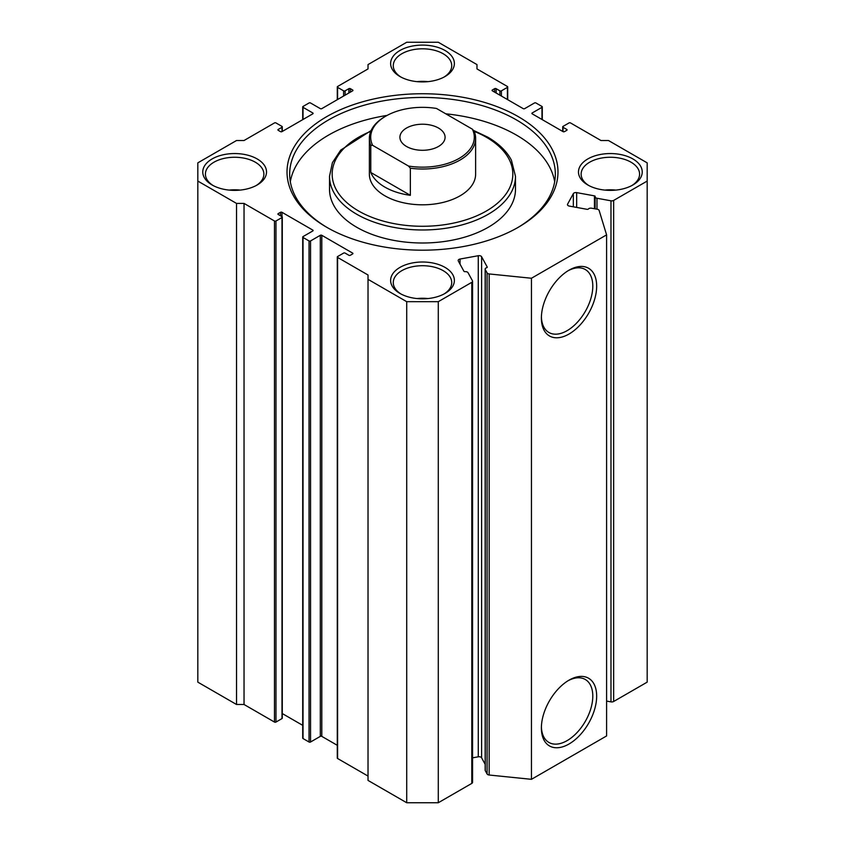 <?xml version="1.0" encoding="UTF-8"?>
<svg xmlns="http://www.w3.org/2000/svg" width="845" height="845" viewBox="0 0 845 845"><rect width="100%" height="100%" fill="white"/><g stroke="black" fill="none" stroke-linecap="round" stroke-linejoin="round"><path stroke-width="1.27" d="M569.023 270.189L569.023 270.189A39.092 22.572 -60 0 1 596.665 286.149A39.092 22.572 -60 0 1 569.023 334.029A39.092 22.572 -60 0 1 541.381 318.069A39.092 22.572 -60 0 1 569.023 270.189L569.023 270.189M541.402 316.928A36.356 20.988 120 0 0 548.532 332.254A36.356 20.988 120 0 0 567.09 330.68A36.356 20.988 120 0 0 590.94 298.285A36.356 20.988 120 0 0 584.877 269.291A36.356 20.988 120 0 0 568.041 270.78M569.023 680.162L569.023 680.162A39.092 22.572 -60 0 1 596.665 696.122A39.092 22.572 -60 0 1 569.023 744.001A39.092 22.572 -60 0 1 541.381 728.041A39.092 22.572 -60 0 1 569.023 680.162L569.023 680.162M541.402 726.89A36.356 20.988 120 0 0 548.532 742.216A36.356 20.988 120 0 0 567.09 740.643A36.356 20.988 120 0 0 590.94 708.258A36.356 20.988 120 0 0 584.877 679.264A36.356 20.988 120 0 0 568.041 680.753M352.618 253.954L352.618 253.088A1.067 0.613 180 0 1 352.618 253.954L350.369 255.253A1.067 0.613 180 0 1 348.858 255.253L345.109 253.088A1.067 0.613 0 0 0 343.598 253.088L337.588 256.563A1.067 0.613 0 0 0 337.588 257.429L368.019 274.995L368.019 279.336L406.72 301.676L438.28 301.676L471.795 282.325A2.662 1.532 0 0 0 472.577 281.237A2.662 1.532 0 0 0 472.45 280.783L468.045 272.703A2.662 1.532 0 0 0 465.088 271.657A1.067 0.613 180 0 1 463.905 271.234L458.296 260.978A2.662 1.532 180 0 1 458.17 260.513A2.662 1.532 180 0 1 460.029 259.045L478.27 255.729A2.662 1.532 180 0 1 480.953 256.109A2.662 1.532 180 0 1 481.608 256.732L487.206 266.988A1.067 0.613 180 0 1 486.657 267.728A2.662 1.532 0 0 0 485.157 269.111A2.662 1.532 0 0 0 485.273 269.576L487.09 272.893A2.662 1.532 0 0 0 489.16 273.949L531.452 278.248L606.594 234.868L599.137 210.447A2.662 1.532 0 0 0 597.32 209.254L591.563 208.208A2.662 1.532 0 0 0 588.373 209A1.067 0.613 180 0 1 587.095 209.328L569.319 206.085A2.662 1.532 180 0 1 567.46 204.627A2.662 1.532 180 0 1 567.587 204.163L567.587 205.081M594.447 208.736L594.447 195.86A1.067 0.613 180 0 1 595.176 196.547A2.662 1.532 0 0 0 595.134 196.8A2.662 1.532 0 0 0 595.915 197.878A2.662 1.532 0 0 0 596.992 198.258L596.992 209.201M481.608 256.732L481.608 757.807A2.662 1.532 0 0 0 480.953 757.183A2.662 1.532 0 0 0 478.27 756.803L478.27 255.729M326.698 227.273L326.698 227.273A135.485 78.226 180 0 1 326.698 116.652A135.485 78.226 180 0 1 518.302 116.652A135.485 78.226 180 0 1 518.302 227.273A135.485 78.226 180 0 1 326.698 227.273M517.362 227.812A132.834 76.694 0 0 0 555.334 174.133A132.834 76.694 0 0 0 516.422 119.905A132.834 76.694 0 0 0 371.663 103.28A132.834 76.694 0 0 0 289.666 174.133A132.834 76.694 0 0 0 327.638 227.812M369.371 138.337L369.371 174.133A53.129 30.673 0 0 0 384.929 195.829A53.129 30.673 0 0 0 442.833 202.473A53.129 30.673 0 0 0 475.629 174.133L475.629 138.337A53.129 30.673 180 0 1 460.071 160.032A53.129 30.673 180 0 1 410.353 168.208L410.353 195.322A53.129 30.673 180 0 1 370.775 172.464L370.775 145.351A53.129 30.673 180 0 1 369.371 138.337A53.129 30.673 180 0 1 384.929 116.652L385.869 116.103A51.809 29.913 0 0 0 372.624 145.329L408.505 166.053A51.809 29.913 0 0 0 459.131 158.406A51.809 29.913 0 0 0 472.376 129.179L474.225 131.334A53.129 30.673 180 0 1 475.629 138.337M356.748 227.273A92.982 53.679 0 0 0 458.085 238.913A92.982 53.679 0 0 0 515.482 189.312L515.482 176.299A92.982 53.679 180 0 1 458.085 225.9A92.982 53.679 180 0 1 356.748 214.26A92.982 53.679 180 0 1 329.518 176.299L329.518 189.312A92.982 53.679 0 0 0 356.748 227.273M554.679 181.728A132.834 76.694 0 0 0 516.422 135.084A132.834 76.694 0 0 0 445.759 113.811M387.158 115.395A132.834 76.694 0 0 0 290.321 181.728M212.106 184.981L212.106 184.981A31.878 18.41 180 0 1 212.106 158.944A31.878 18.41 180 0 1 257.186 158.944A31.878 18.41 180 0 1 257.186 184.981A31.878 18.41 180 0 1 212.106 184.981M256.215 185.52A29.226 16.868 0 0 0 263.872 174.133A29.226 16.868 0 0 0 255.306 162.198A29.226 16.868 0 0 0 223.46 158.543A29.226 16.868 0 0 0 205.419 174.133A29.226 16.868 0 0 0 213.088 185.52M587.814 184.981L587.814 184.981A31.878 18.41 180 0 1 587.814 158.944A31.878 18.41 180 0 1 632.894 158.944A31.878 18.41 180 0 1 632.894 184.981A31.878 18.41 180 0 1 587.814 184.981M631.912 185.52A29.226 16.868 0 0 0 639.58 174.133A29.226 16.868 0 0 0 631.014 162.198A29.226 16.868 0 0 0 599.168 158.543A29.226 16.868 0 0 0 581.128 174.133A29.226 16.868 0 0 0 588.785 185.52M399.96 293.437L399.96 293.437A31.878 18.41 180 0 1 399.96 267.4A31.878 18.41 180 0 1 445.04 267.4A31.878 18.41 180 0 1 445.04 293.437A31.878 18.41 180 0 1 399.96 293.437M444.058 293.975A29.226 16.868 0 0 0 451.726 282.589A29.226 16.868 0 0 0 443.16 270.654A29.226 16.868 0 0 0 411.314 266.999A29.226 16.868 0 0 0 393.274 282.589A29.226 16.868 0 0 0 400.942 293.975M399.96 76.525L399.96 76.525A31.878 18.41 180 0 1 399.96 50.489A31.878 18.41 180 0 1 445.04 50.489A31.878 18.41 180 0 1 445.04 76.525A31.878 18.41 180 0 1 399.96 76.525M444.058 77.064A29.226 16.868 0 0 0 451.726 65.678A29.226 16.868 0 0 0 443.16 53.742A29.226 16.868 0 0 0 411.314 50.087A29.226 16.868 0 0 0 393.274 65.678A29.226 16.868 0 0 0 400.942 77.064M427.971 81.638A29.226 16.868 0 0 0 417.029 81.638M427.971 298.549A29.226 16.868 0 0 0 417.029 298.549M240.117 190.093A29.226 16.868 0 0 0 229.175 190.093M615.825 190.093A29.226 16.868 0 0 0 604.883 190.093M438.28 301.676L438.28 802.75L471.795 783.399L471.795 282.325M573.343 206.824L573.343 193.632L567.587 204.163M573.343 193.632A2.662 1.532 180 0 1 576.67 192.628L576.67 207.426M594.447 195.86L576.67 192.628M610.977 200.804A2.662 1.532 0 0 0 613.65 200.423L613.65 701.498A2.662 1.532 180 0 1 610.977 701.878L610.977 200.804L596.992 198.258M613.65 200.423L647.175 181.073L647.175 162.853L608.474 140.513L600.964 140.513L570.523 122.937A1.067 0.613 0 0 0 569.023 122.937L563.013 126.412A1.067 0.613 0 0 0 563.013 127.278L563.013 131.619A1.067 0.613 180 0 0 564.513 131.619L566.773 130.32L566.773 129.443L563.013 127.278M566.773 129.443A1.067 0.613 180 0 1 566.773 130.32M532.202 113.832A1.067 0.613 180 0 1 532.202 112.966L532.202 113.832L563.013 131.619M541.972 119.472L541.972 107.326L532.202 112.966M541.972 107.326A1.067 0.613 0 0 0 541.972 106.459L535.962 102.984A1.067 0.613 0 0 0 534.462 102.984L524.692 108.625A1.067 0.613 180 0 1 523.192 108.625L492.381 90.837A1.067 0.613 180 0 1 492.381 89.971L492.381 90.837M494.631 92.137L494.631 88.672L492.381 89.971M494.631 88.672A1.067 0.613 180 0 1 496.142 88.672L496.142 93.003M499.891 95.179L499.891 90.837L496.142 88.672M499.891 90.837A1.067 0.613 0 0 0 501.402 90.837L501.402 96.045M507.412 99.52L507.412 87.362L501.402 90.837M507.412 87.362A1.067 0.613 0 0 0 507.412 86.496L476.981 68.931L476.981 64.59L438.28 42.25L406.72 42.25L368.019 64.59L368.019 68.931L337.588 86.496A1.067 0.613 0 0 0 337.588 87.362L337.588 99.52M343.598 96.045L343.598 90.837L337.588 87.362M343.598 90.837A1.067 0.613 0 0 0 345.109 90.837L345.109 95.179M348.858 93.003L348.858 88.672L345.109 90.837M348.858 88.672A1.067 0.613 180 0 1 350.369 88.672L350.369 92.137M352.618 89.971A1.067 0.613 180 0 1 352.618 90.837L352.618 89.971L350.369 88.672M312.798 112.966A1.067 0.613 180 0 1 312.798 113.832L312.798 112.966L303.028 107.326A1.067 0.613 0 0 1 303.028 106.459L309.038 102.984A1.067 0.613 0 0 1 310.537 102.984L320.308 108.625A1.067 0.613 180 0 0 321.808 108.625L352.618 90.837M278.227 130.32A1.067 0.613 180 0 1 278.227 129.443L278.227 130.32L280.487 131.619A1.067 0.613 180 0 0 281.987 131.619L312.798 113.832M281.987 131.619L281.987 127.278L278.227 129.443M281.987 127.278A1.067 0.613 0 0 0 281.987 126.412L275.977 122.937A1.067 0.613 0 0 0 274.477 122.937L244.036 140.513L236.526 140.513L197.825 162.853L197.825 181.073L236.526 203.413L244.036 203.413L244.036 704.487L236.526 704.487L236.526 203.413M281.987 718.588L281.987 217.514A1.067 0.613 0 0 0 282.293 217.081L282.293 718.155A1.067 0.613 180 0 1 281.987 718.588L275.977 722.063A1.067 0.613 180 0 1 274.477 722.063L274.477 220.989L244.036 203.413M274.477 220.989A1.067 0.613 0 0 0 275.977 220.989L275.977 722.063M281.987 217.514L275.977 220.989M282.293 217.081A1.067 0.613 0 0 0 281.987 216.647L278.227 214.482A1.067 0.613 180 0 1 278.227 213.605L278.227 214.482M280.487 215.781L280.487 212.306L278.227 213.605M280.487 212.306A1.067 0.613 180 0 1 281.987 212.306L281.987 216.647M312.798 230.093A1.067 0.613 180 0 1 312.798 230.96L312.798 230.093L281.987 212.306M337.282 745.301L321.808 736.375A1.067 0.613 0 0 0 320.308 736.375L310.537 742.016A1.067 0.613 180 0 1 309.038 742.016L303.028 738.541A1.067 0.613 180 0 1 302.711 738.107L302.711 237.033A1.067 0.613 0 0 1 303.028 236.6L312.798 230.96M302.711 237.033A1.067 0.613 0 0 0 303.028 237.466L303.028 738.541M309.038 742.016L309.038 240.941L303.028 237.466M309.038 240.941A1.067 0.613 0 0 0 310.537 240.941L310.537 742.016M320.308 736.375L320.308 235.301L310.537 240.941M320.308 235.301A1.067 0.613 180 0 1 321.808 235.301L321.808 736.375M352.618 253.088L321.808 235.301M472.577 281.237L472.577 782.312A2.662 1.532 180 0 1 471.795 783.399M438.28 802.75L406.72 802.75L406.72 301.676M368.019 279.336L368.019 780.41L406.72 802.75M368.019 776.069L337.588 758.504A1.067 0.613 180 0 1 337.282 758.071L337.282 256.996M302.711 725.348L282.293 713.56M274.477 722.063L244.036 704.487M197.825 181.073L197.825 682.147L236.526 704.487M613.65 701.498L647.175 682.147L647.175 181.073M610.977 701.878L606.594 701.086M606.594 234.868L606.594 735.942L531.452 779.322L489.16 775.023A2.662 1.532 180 0 1 487.09 773.967L487.09 272.893M485.273 269.576L485.273 770.64L487.09 773.967M485.273 770.64A2.662 1.532 180 0 1 485.157 770.186L485.157 269.111M481.608 757.807L485.157 764.303M472.577 757.838L478.27 756.803M531.452 779.322L531.452 278.248M438.47 128.039A22.583 13.034 -0 0 0 413.86 125.208A22.583 13.034 -0 0 0 399.917 137.26A22.583 13.034 -0 0 0 406.529 146.481A22.583 13.034 -0 0 0 431.14 149.301A22.583 13.034 -0 0 0 445.083 137.26A22.583 13.034 -0 0 0 438.47 128.039M472.376 129.179L436.495 108.456A51.809 29.913 0 0 0 385.869 116.103M370.775 145.351L372.624 145.329M408.505 166.053L410.353 168.208M370.775 172.464L410.353 195.322M370.744 131.387A90.33 52.147 0 0 0 358.629 211.007A90.33 52.147 0 0 0 486.371 211.007A90.33 52.147 0 0 0 486.371 137.26A90.33 52.147 0 0 0 474.256 131.387M489.16 273.949L489.16 775.023M303.028 107.326L303.028 119.472M337.588 257.429L337.588 758.504M460.029 259.045L460.029 264.147M595.134 208.863L595.134 196.8M515.482 176.299L511.405 160.159C506.694 151.234 498.793 143.555 487.702 137.122L473.411 130.373M371.103 130.563L340.725 150.093L332.391 162.694L329.518 176.299M282.293 131.44L282.293 126.845M302.711 106.892L302.711 119.652M337.282 86.929L337.282 99.699M507.718 99.699L507.718 86.929M542.289 119.652L542.289 106.892M562.707 131.44L562.707 126.845"/></g></svg>
